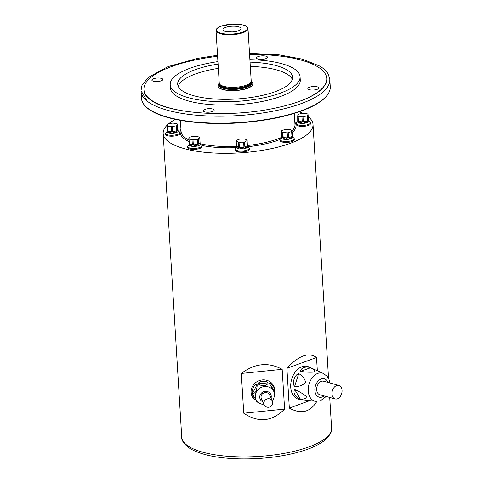 <?xml version="1.0" encoding="UTF-8"?>
<svg xmlns="http://www.w3.org/2000/svg" width="483" height="483" viewBox="0 0 483 483"><rect width="100%" height="100%" fill="white"/><g stroke="black" fill="none" stroke-linecap="round" stroke-linejoin="round"><path stroke-width="0.72" d="M281.311 131.038A5.506 1.757 176.5 0 1 281.643 130.706A29.602 21.494 107.3 0 1 282.869 130.217A29.602 21.494 107.3 0 1 285.091 129.553A5.506 1.757 176.5 0 1 286.105 129.432A29.602 26.372 -134.7 0 1 290.44 129.667A5.506 1.757 176.5 0 1 291.116 129.879A29.602 4.878 -96.7 0 1 291.998 131.267A5.506 1.757 176.5 0 1 291.666 131.599L291.974 136.611C291.309 138.561 290.162 138.947 288.52 137.764L288.218 132.753A5.506 1.757 176.5 0 1 287.204 132.873L287.512 137.878C285.96 139.442 284.517 139.364 283.177 137.643L282.875 132.638A5.506 1.757 176.5 0 1 282.193 132.427L282.501 137.432L281.523 137.444L281.311 131.038A29.602 4.878 83.3 0 1 282.193 132.427M282.875 132.638A29.602 26.372 45.3 0 1 287.204 132.873M288.218 132.753A29.602 21.494 -72.7 0 1 291.666 131.599M292.318 136.405L292.547 137.341A5.506 1.757 176.5 0 1 287.162 139.43A5.506 1.757 176.5 0 1 281.559 138.011L281.523 137.444M292.511 136.774L291.998 131.267M298.174 116.282A29.602 22.991 62 0 1 301.972 116.886L302.28 121.897C300.758 123.322 299.496 123.117 298.476 121.287L298.174 116.282A5.506 1.757 176.5 0 1 297.715 116.011L297.733 121.45L298.005 120.69M303.004 116.856A29.602 25.43 -59.2 0 1 307.11 115.98L307.417 120.992C306.403 122.887 305.033 123.177 303.306 121.861L303.004 116.856A5.506 1.757 176.5 0 1 301.972 116.886M307.689 115.678A29.602 2.439 -91.9 0 1 307.997 114.199L308.715 120.78L307.991 120.69L307.689 115.678A5.506 1.757 176.5 0 1 307.11 115.98M297.715 116.011A29.602 2.439 88.1 0 1 297.824 115.407A29.602 2.439 88.1 0 1 298.029 114.531A5.506 1.757 176.5 0 1 298.603 114.223A29.602 25.43 120.8 0 1 302.714 113.354A5.506 1.757 176.5 0 1 303.741 113.324A29.602 22.991 -118 0 1 307.544 113.928A5.506 1.757 176.5 0 1 307.792 114.06A5.506 1.757 176.5 0 1 307.997 114.199M308.722 120.78L308.752 121.293A5.506 1.757 176.5 0 1 303.36 123.382A5.506 1.757 176.5 0 1 297.763 121.964L297.727 121.45M167.094 125.834A29.602 2.439 88.1 0 1 167.402 124.354A5.506 1.757 176.5 0 1 167.975 124.046A29.602 25.43 120.8 0 1 172.087 123.177A5.506 1.757 176.5 0 1 173.119 123.147A29.602 22.991 -118 0 1 176.917 123.751A5.506 1.757 176.5 0 1 177.164 123.883A5.506 1.757 176.5 0 1 177.37 124.022L178.094 130.603L177.37 130.513L177.062 125.502A5.506 1.757 176.5 0 1 176.488 125.803L176.796 130.815C175.782 132.71 174.411 133 172.685 131.684L172.377 126.679A5.506 1.757 176.5 0 1 171.35 126.709L171.658 131.72C170.137 133.145 168.869 132.94 167.855 131.11L167.547 126.105A5.506 1.757 176.5 0 1 167.094 125.834L167.106 131.273L167.378 130.513M167.547 126.105A29.602 22.991 62 0 1 171.35 126.709M172.377 126.679A29.602 25.43 -59.2 0 1 176.488 125.803M177.062 125.502A29.602 2.439 -91.9 0 1 177.255 124.469A29.602 2.439 -91.9 0 1 177.37 124.022M178.094 130.603L178.124 131.116A5.506 1.757 176.5 0 1 172.739 133.205A5.506 1.757 176.5 0 1 167.136 131.787L167.106 131.273M188.823 138.573A29.602 9.594 93.1 0 1 190.302 137.106A5.506 1.757 176.5 0 1 191.081 136.846A29.602 27.634 147.5 0 1 195.573 136.321A5.506 1.757 176.5 0 1 196.545 136.369A29.602 18.04 -108.5 0 1 197.613 136.629A29.602 18.04 -108.5 0 1 199.557 137.311A5.506 1.757 176.5 0 1 199.757 137.625L200.131 143.403L198.585 144.097L198.278 139.086A5.506 1.757 176.5 0 1 197.499 139.346L197.807 144.357C196.515 146.162 195.017 146.343 193.315 144.888L193.007 139.877A5.506 1.757 176.5 0 1 192.035 139.822L192.337 144.834C190.966 146.12 189.958 145.806 189.33 143.898L189.022 138.887A5.506 1.757 176.5 0 1 188.823 138.573L189.197 144.96A5.506 1.757 176.5 0 0 194.794 146.373A5.506 1.757 176.5 0 0 200.185 144.29L200.131 143.403M189.022 138.887A29.602 18.04 71.5 0 1 192.035 139.822M193.007 139.877A29.602 27.634 -32.5 0 1 197.499 139.346M198.278 139.086A29.602 9.594 -86.9 0 1 199.757 137.625M238.813 139.333A5.506 1.757 176.5 0 1 239.737 139.14A29.602 27.954 -168.2 0 1 241.361 139.007A29.602 27.954 -168.2 0 1 244.307 138.989A5.506 1.757 176.5 0 1 245.165 139.122A29.602 11.864 -102 0 1 247.181 140.33A5.506 1.757 176.5 0 1 247.181 140.342A5.506 1.757 176.5 0 1 247.109 140.662L247.417 145.673C247.157 147.647 246.312 148.1 244.863 147.025L244.555 142.02A5.506 1.757 176.5 0 1 243.631 142.213L243.939 147.224C242.46 148.915 240.939 148.969 239.369 147.375L239.061 142.364A5.506 1.757 176.5 0 1 238.21 142.231L238.517 147.237C237.382 148.396 236.712 147.997 236.501 146.035L236.193 141.024A5.506 1.757 176.5 0 1 236.193 141.012A5.506 1.757 176.5 0 1 236.259 140.692A29.602 16.09 99.1 0 1 238.813 139.333M236.193 141.024A29.602 11.864 78 0 1 238.21 142.231M239.061 142.364A29.602 27.954 11.8 0 1 243.631 142.213M244.555 142.02A29.602 16.09 -80.9 0 1 247.109 140.662M247.483 145.341L247.58 146.868A5.506 1.757 176.5 0 1 242.194 148.951A5.506 1.757 176.5 0 1 236.592 147.538L236.193 141.012M329.817 79.508A94.577 30.145 176.5 0 1 329.835 79.792A94.577 30.145 176.5 0 1 324.956 90.243A94.577 30.145 176.5 0 1 237.28 115.654A94.577 30.145 176.5 0 1 147.158 101.122A94.577 30.145 176.5 0 1 141.036 91.335A94.577 30.145 176.5 0 1 141.024 91.052M249.572 54.362A91.571 29.191 176.5 0 1 317.422 66.642A91.571 29.191 176.5 0 1 326.75 78.439A91.571 29.191 176.5 0 1 291.062 104.147M182.502 110.788A91.571 29.191 176.5 0 1 143.94 89.621A91.571 29.191 176.5 0 1 217.604 56.318M266.942 56.571A5.506 1.757 176.5 0 1 267.504 57.284A5.506 1.757 176.5 0 1 262.112 59.367A5.506 1.757 176.5 0 1 256.515 57.954A5.506 1.757 176.5 0 1 260.711 55.98A5.506 1.757 176.5 0 1 266.942 56.571M162.282 78.741A5.506 1.757 176.5 0 1 162.843 79.447A5.506 1.757 176.5 0 1 157.452 81.536A5.506 1.757 176.5 0 1 151.855 80.124A5.506 1.757 176.5 0 1 156.051 78.149A5.506 1.757 176.5 0 1 162.282 78.741M213.613 109.393A5.506 1.757 176.5 0 1 214.174 110.1A5.506 1.757 176.5 0 1 208.789 112.189A5.506 1.757 176.5 0 1 203.186 110.776A5.506 1.757 176.5 0 1 207.388 108.802A5.506 1.757 176.5 0 1 213.613 109.393M318.273 87.224A5.506 1.757 176.5 0 1 318.834 87.936A5.506 1.757 176.5 0 1 313.449 90.025A5.506 1.757 176.5 0 1 307.846 88.606A5.506 1.757 176.5 0 1 312.048 86.632A5.506 1.757 176.5 0 1 318.273 87.224M249.898 59.675A65.054 20.733 176.5 0 1 293.447 68.363A65.054 20.733 176.5 0 1 300.07 76.743L300.275 80.057A65.054 20.733 176.5 0 1 236.61 104.726A65.054 20.733 176.5 0 1 170.414 87.997L170.209 84.688A65.054 20.733 176.5 0 1 217.93 61.631M250.049 62.15A57.543 18.342 176.5 0 1 286.721 69.787A57.543 18.342 176.5 0 1 292.577 77.202A57.543 18.342 176.5 0 1 236.259 99.021A57.543 18.342 176.5 0 1 177.702 84.229A57.543 18.342 176.5 0 1 218.081 64.106M250.309 66.412A57.543 18.342 176.5 0 1 286.98 74.05A57.543 18.342 176.5 0 1 292.318 79.357M178.221 86.336A57.543 18.342 176.5 0 1 218.34 68.369M300.07 76.743A65.054 20.733 176.5 0 1 236.404 101.412A65.054 20.733 176.5 0 1 170.209 84.688M217.918 85.95A17.515 5.585 -3.5 0 0 217.918 86.046A17.515 5.585 -3.5 0 0 219.705 88.298A17.515 5.585 -3.5 0 0 239.52 90.182A17.515 5.585 -3.5 0 0 252.881 83.903A17.515 5.585 -3.5 0 0 252.875 83.813M247.996 28.606L251.208 81.156A16.011 5.102 176.5 0 1 251.178 81.591L250.991 82.545A15.764 5.023 176.5 0 1 238.342 87.852A15.764 5.023 176.5 0 1 221.16 86.071A15.764 5.023 176.5 0 1 219.632 84.465L219.33 83.535A16.011 5.102 176.5 0 1 219.246 83.112L216.034 30.562C215.859 29.753 216.487 28.793 217.918 27.694L220.683 26.293L231.429 24.168C248.993 24.065 247.218 27.609 247.996 28.606A16.011 5.102 176.5 0 1 235.776 34.347A16.011 5.102 176.5 0 1 217.664 32.627A16.011 5.102 176.5 0 1 216.034 30.562M236.253 31.425A6.502 2.071 -3.5 0 0 228.03 31.926M223.877 30.827A9.05 2.886 176.5 0 1 223.158 30.212A9.05 2.886 176.5 0 1 231.81 26.233A9.05 2.886 176.5 0 1 240.878 29.131A9.05 2.886 176.5 0 1 233.247 31.902A9.05 2.886 176.5 0 1 223.877 30.827M251.178 81.591A16.011 5.102 176.5 0 1 238.336 86.976A16.011 5.102 176.5 0 1 220.876 85.177A16.011 5.102 176.5 0 1 219.33 83.535M292.529 137.039L293.779 138.023A7.106 2.264 176.5 0 1 294.238 138.76L294.298 139.708A7.106 2.264 176.5 0 1 287.343 142.4A7.106 2.264 176.5 0 1 280.11 140.571L280.055 139.623A7.106 2.264 176.5 0 1 280.424 138.838L281.541 137.709M308.734 120.992L309.983 121.976A7.106 2.264 176.5 0 1 310.442 122.712L310.497 123.66A7.106 2.264 176.5 0 1 303.547 126.353A7.106 2.264 176.5 0 1 296.314 124.523L296.254 123.576A7.106 2.264 176.5 0 1 296.622 122.791L297.745 121.662M178.106 130.815L179.356 131.799A7.106 2.264 176.5 0 1 179.815 132.535L179.875 133.483A7.106 2.264 176.5 0 1 172.92 136.176A7.106 2.264 176.5 0 1 165.693 134.346L165.633 133.399A7.106 2.264 176.5 0 1 166.001 132.614L167.118 131.485M200.167 143.982L201.417 144.972A7.106 2.264 176.5 0 1 201.876 145.703L201.93 146.651A7.106 2.264 176.5 0 1 194.975 149.344A7.106 2.264 176.5 0 1 187.748 147.52L187.688 146.572A7.106 2.264 176.5 0 1 188.056 145.788L189.179 144.659M247.562 146.56L248.811 147.55A7.106 2.264 176.5 0 1 249.27 148.281L249.325 149.229A7.106 2.264 176.5 0 1 242.375 151.922A7.106 2.264 176.5 0 1 235.143 150.098L235.082 149.15A7.106 2.264 176.5 0 1 235.45 148.366L236.573 147.237M302.781 113.348A75.058 23.927 -3.5 0 0 299.206 111.778M175.335 119.355A75.058 23.927 -3.5 0 0 168.567 123.883M167.221 125.109A75.058 23.927 -3.5 0 0 163.176 133.586A75.058 23.927 -3.5 0 0 239.556 152.882A75.058 23.927 -3.5 0 0 313.014 124.421A75.058 23.927 -3.5 0 0 308.148 116.644M317.337 370.739L316.528 357.517L286.902 368.33L289.335 408.099C301.096 414.523 310.273 412.283 316.866 401.373M316.528 357.517C308.715 351.853 298.838 355.458 286.902 368.33M309.82 400.618L289.335 408.099M282.175 369.332L241.313 373.444L243.746 413.213C258.52 423.036 272.14 421.665 284.602 409.101L282.175 369.332C268.482 361.888 254.867 363.258 241.313 373.444M284.602 409.101L243.746 413.213M249.27 148.281A7.106 2.264 176.5 0 1 242.315 150.98A7.106 2.264 176.5 0 1 235.082 149.15M201.876 145.703A7.106 2.264 176.5 0 1 194.921 148.402A7.106 2.264 176.5 0 1 187.688 146.572M179.815 132.535A7.106 2.264 176.5 0 1 172.866 135.228A7.106 2.264 176.5 0 1 165.633 133.399M310.442 122.712A7.106 2.264 176.5 0 1 303.487 125.405A7.106 2.264 176.5 0 1 296.254 123.576M294.238 138.76A7.106 2.264 176.5 0 1 287.282 141.453A7.106 2.264 176.5 0 1 280.055 139.623M337.424 398.801A7.003 4.854 105.4 0 0 342 391.894A7.003 4.854 105.4 0 0 338.873 385.416A7.003 4.854 105.4 0 0 332.334 390.886A7.003 4.854 105.4 0 0 335.16 398.928A7.003 4.854 105.4 0 0 337.424 398.801M306.294 400.214L315.834 401.313A14.508 10.052 -74.6 0 1 308.927 384.456A14.508 10.052 -74.6 0 1 323.477 373.498L308.631 366.826A17.014 11.791 105.4 0 0 291.563 379.68A17.014 11.791 105.4 0 0 299.665 399.453L306.904 400.286M302.775 399.773L302.231 399.749M294.775 389.624C298.784 391.158 302.702 393.506 306.524 396.676C305.884 398.71 303.801 399.459 300.281 398.91C295.988 398.252 292.354 392.105 294.775 389.624L300.281 398.91M298.736 373.655C302.213 375.388 304.544 378.316 305.733 382.445C302.34 385.488 298.621 386.829 294.582 386.472C291.804 383.188 294.564 374.717 298.736 373.655L294.582 386.472M310.376 367.792C313.582 369.018 314.994 370.431 314.614 372.037C309.663 372.411 305.027 372.176 300.71 371.324C300.136 368.124 306.53 365.8 310.376 367.792L300.71 371.324M338.873 385.416L323.568 381.214A7.003 4.854 105.4 0 0 317.029 386.684A7.003 4.854 105.4 0 0 319.855 394.726L335.16 398.928M268.584 407.26A4.504 4.238 155.4 0 0 272.424 401.125A4.504 4.238 155.4 0 0 266.562 399.145A4.504 4.238 155.4 0 0 268.584 407.26M274.767 393.404L274.845 391.097A12.009 11.296 155.4 0 0 258.254 381.002A12.009 11.296 155.4 0 0 255.06 400.153L253.068 397.364L252.561 394.406L256.551 400.932C257.759 402.442 258.302 402.919 258.182 402.357M274.779 393.09L274.694 395.637A9.775 9.195 -24.6 0 0 261.194 387.414A9.775 9.195 -24.6 0 0 258.592 403.009L257.705 402.291M257.125 401.693L255.839 400.781M257.089 384.486C257.288 386.183 256.902 388.513 255.936 391.465C254.469 393.247 253.334 393.893 252.531 393.397C250.864 390.85 254.505 383.731 257.089 384.486L252.531 393.397M268.156 382.838C267.974 383.991 266.682 384.987 264.273 385.839C261.291 385.555 259.208 384.897 258.019 383.858C258.514 381.021 266.616 380.206 268.156 382.838L258.019 383.858M274.73 391.164C274.863 391.743 274.308 391.248 273.064 389.69L269.152 383.273C270.903 382.083 275.364 388.392 274.73 391.164L269.152 383.273M272.424 401.125L269.599 394.955A4.504 4.238 155.4 0 0 263.736 392.975A4.504 4.238 155.4 0 0 261.406 398.704L264.231 404.875M325.162 97.457A94.076 29.988 176.5 0 1 242.46 122.628A94.076 29.988 176.5 0 1 151.571 110.885M151.094 110.504A94.577 30.145 -3.5 0 0 258.103 120.678A94.577 30.145 -3.5 0 0 330.263 86.777C330.378 94.547 323.03 101.714 308.226 108.27C290.005 116.017 267.008 120.889 239.236 122.881C202.951 125.417 167.027 120.533 151.288 110.836C147.321 108.536 142.135 104.551 141.465 98.321A94.577 30.145 -3.5 0 0 151.094 110.504M219.3 83.444A16.712 5.325 -3.5 0 0 220.363 87.2A16.712 5.325 -3.5 0 0 241.633 88.624A16.712 5.325 -3.5 0 0 251.196 81.494M251.112 81.929A16.265 5.186 176.5 0 1 240.884 88.606A16.265 5.186 176.5 0 1 220.767 87.115A16.265 5.186 176.5 0 1 219.433 83.861M252.881 83.903L252.869 83.716A17.515 5.585 176.5 0 1 239.508 89.995A17.515 5.585 176.5 0 1 219.693 88.111A17.515 5.585 176.5 0 1 217.911 85.853L218.238 84.416L219.246 83.161M219.566 84.253L219.584 84.519A15.764 5.023 -3.5 0 0 221.184 86.548A15.764 5.023 -3.5 0 0 239.019 88.244A15.764 5.023 -3.5 0 0 251.045 82.593L251.033 82.327M218.081 32.059A15.51 4.945 -3.5 0 0 244.845 31.166A15.51 4.945 -3.5 0 0 233.029 24.114A15.51 4.945 -3.5 0 0 218.081 32.059M180.413 120.345L181.095 131.539A57.048 18.185 -3.5 0 0 188.907 139.967M200.149 143.735A57.048 18.185 -3.5 0 0 236.519 146.349M247.495 145.498A57.048 18.185 -3.5 0 0 281.523 137.426M291.877 131.038A57.048 18.185 -3.5 0 0 294.974 124.572L294.292 113.384M294.823 122.102A58.045 18.505 176.5 0 1 292.088 132.765M280.062 139.478A58.045 18.505 176.5 0 1 247.791 146.741M236.181 147.629A58.045 18.505 176.5 0 1 201.809 145.449M189.004 141.549A58.045 18.505 176.5 0 1 180.944 129.07M181.741 437.175A75.058 23.927 -3.5 0 0 258.121 456.477A75.058 23.927 -3.5 0 0 331.586 428.01C332.382 431.241 330.064 435.364 324.642 440.387C317.717 445.767 307.242 450.132 293.217 453.495C275.805 457.546 257.463 459.327 238.179 458.85C216.74 458.132 200.747 454.732 190.199 448.647C184.174 444.342 181.36 440.52 181.741 437.175L163.176 133.586M244.863 147.025L247.417 145.673M239.369 147.375L243.939 147.224M236.501 146.035L238.517 147.237M198.585 144.097L200.065 142.63M193.315 144.888L197.807 144.357M189.33 143.898L192.337 144.834M177.37 130.513L177.678 129.033M172.685 131.684L176.796 130.815M167.855 131.11L171.658 131.72M307.991 120.69L308.305 119.21M303.306 121.861L307.417 120.992M298.476 121.287L302.28 121.897M288.52 137.764L291.974 136.611M283.177 137.643L287.512 137.878M281.619 136.043L282.501 137.432M327.891 382.403A9.533 6.605 105.4 0 0 319.523 379.825A9.533 6.605 105.4 0 0 315.001 391.544A9.533 6.605 105.4 0 0 322.264 396.984A9.533 6.605 105.4 0 0 324.178 395.909M271.041 398.107A5.82 5.476 155.4 0 0 267.455 391.538A5.82 5.476 155.4 0 0 260.222 394.846A5.82 5.476 155.4 0 0 262.849 401.856M141.036 91.335L141.465 98.321M329.835 79.792L330.263 86.777M324.57 90.641C328.223 86.994 329.967 83.179 329.798 79.182L328.192 74.008C326.466 71.055 323.604 68.393 319.595 66.014L302.449 59.161L278.842 54.808L249.512 53.323M147.369 101.291L141 90.732L141.966 85.4L148.299 77.407L168.036 66.6L197.378 58.419L217.543 55.279M326.75 78.439L326.804 79.387C327.74 80.981 326.013 84.29 321.618 89.313C312.64 97.325 296.453 103.736 273.052 108.548C226.08 118.25 167.064 113.149 150.569 99.945C146.313 96.835 144.121 93.714 144 90.562L143.94 89.621M251.214 81.204L252.38 82.339L252.869 83.716M313.014 124.421L328.555 378.467M329.714 397.431L331.586 428.01M315.834 401.313L320.501 400.733L326.224 396.471M323.477 373.498L327.196 376.384L328.983 379.403L329.937 382.965M258.592 403.009L264.358 405.128M274.694 395.637L272.533 401.385"/></g></svg>
